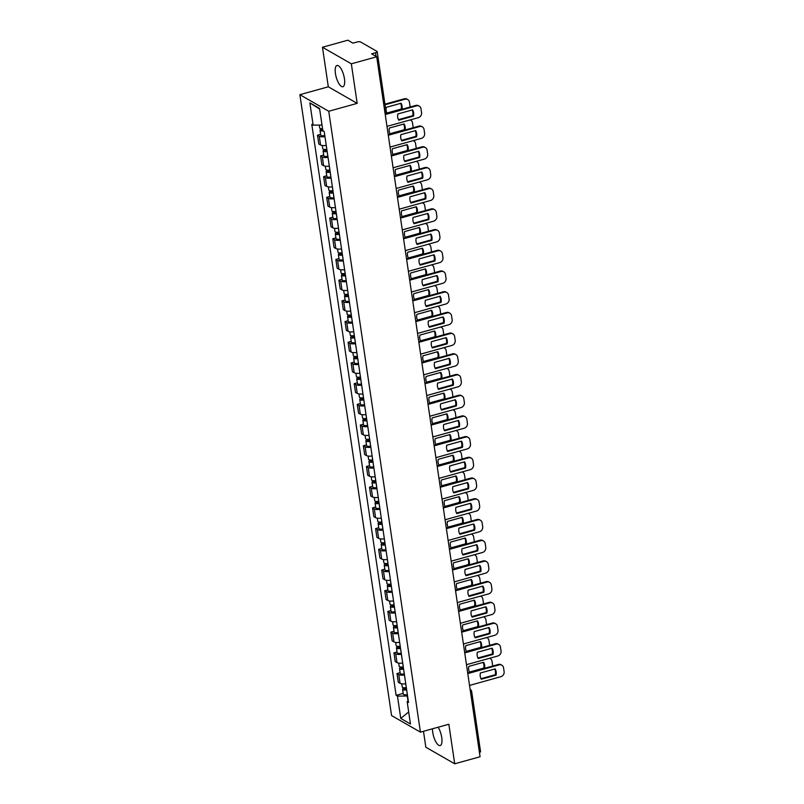 <?xml version="1.0" encoding="UTF-8"?>
<svg xmlns="http://www.w3.org/2000/svg" width="804" height="804" viewBox="0 0 804 804"><rect width="100%" height="100%" fill="white"/><g stroke="black" fill="none" stroke-linecap="round" stroke-linejoin="round"><path stroke-width="1.21" d="M432.482 728.796A11.025 3.869 -105.5 0 0 432.733 732.354A11.025 3.869 -105.5 0 0 440.18 745.559A11.025 3.869 -105.5 0 0 441.738 737.529A11.025 3.869 -105.5 0 0 438.13 727.228M344.444 78.691A11.025 3.869 -105.5 0 0 336.997 65.486A11.025 3.869 -105.5 0 0 335.439 73.516A11.025 3.869 -105.5 0 0 342.896 86.721A11.025 3.869 -105.5 0 0 344.444 78.691M423.487 731.298L425.839 747.228L454.702 763.8L480.068 756.755L376.704 56.772L351.338 63.817L322.474 47.245L328.313 86.802L299.882 94.691L391.568 715.57L420.432 732.142L328.746 111.264L357.177 103.364L351.338 63.817M322.474 47.245L347.841 40.2L352.956 43.135L356.906 42.039A2.824 0.884 -8.4 0 1 360.604 41.989L376.945 51.366A2.824 0.884 -8.4 0 1 377.187 51.667L386.071 111.786A2.824 0.884 171.6 0 1 384.965 112.691M454.702 763.8L448.853 724.253L420.432 732.142M470.571 692.425A2.824 0.884 171.6 0 0 471.677 691.52L480.551 751.65A2.824 0.884 171.6 0 1 479.445 752.554M376.091 56.421L375.548 52.742L371.599 53.838L376.704 56.772M375.548 52.742A2.824 0.884 -8.4 0 0 377.187 51.667M324.967 136.68A6.502 2.04 171.6 0 1 319.268 136.228L317.51 135.213L318.806 143.976L320.565 144.991A6.502 2.04 -8.4 0 0 326.263 145.444M320.625 134.348L317.51 135.213M328.032 157.383A6.502 2.04 171.6 0 1 322.334 156.931L320.565 155.926L321.861 164.679L323.62 165.694A6.502 2.04 -8.4 0 0 329.318 166.147M323.68 155.051L320.565 155.926M331.087 178.086A6.502 2.04 171.6 0 1 325.389 177.634L323.63 176.629L324.916 185.382L326.685 186.397A6.502 2.04 -8.4 0 0 332.384 186.85M326.746 175.764L323.63 176.629M334.142 198.799A6.502 2.04 171.6 0 1 328.444 198.337L326.685 197.332L327.982 206.095L329.74 207.1A6.502 2.04 -8.4 0 0 335.439 207.553M329.801 196.467L326.685 197.332M337.198 219.502A6.502 2.04 171.6 0 1 331.499 219.05L329.74 218.035L331.037 226.798L332.796 227.803A6.502 2.04 -8.4 0 0 338.494 228.256M332.856 217.17L329.74 218.035M340.263 240.205A6.502 2.04 171.6 0 1 334.554 239.753L332.796 238.738L334.092 247.501L335.851 248.506A6.502 2.04 -8.4 0 0 341.549 248.969L342.092 252.788A3.538 1.105 171.6 0 1 338.042 252.275L337.559 249.009M335.911 237.873L332.796 238.738M343.318 260.908A6.502 2.04 171.6 0 1 337.62 260.456L335.861 259.441L337.147 268.204L338.906 269.219A6.502 2.04 -8.4 0 0 344.604 269.672M338.976 258.576L335.861 259.441M346.373 281.611A6.502 2.04 171.6 0 1 340.675 281.159L338.916 280.154L340.203 288.907L341.971 289.922A6.502 2.04 -8.4 0 0 347.67 290.375M342.032 279.289L338.916 280.154M349.428 302.314A6.502 2.04 171.6 0 1 343.73 301.862L341.971 300.857L343.268 309.61L345.027 310.625A6.502 2.04 -8.4 0 0 350.725 311.078M345.087 299.992L341.971 300.857M352.484 323.027A6.502 2.04 171.6 0 1 346.785 322.575L345.027 321.56L346.323 330.323L348.082 331.328A6.502 2.04 -8.4 0 0 353.78 331.781L354.323 335.61A3.538 1.105 171.6 0 1 350.273 335.087L349.79 331.831M348.142 320.695L345.027 321.56M355.549 343.73A6.502 2.04 171.6 0 1 349.851 343.278L348.082 342.263L349.378 351.026L351.137 352.031A6.502 2.04 -8.4 0 0 356.835 352.484L357.378 356.313A3.538 1.105 171.6 0 1 353.328 355.79L352.845 352.534M351.197 341.398L348.082 342.263M358.604 364.433A6.502 2.04 171.6 0 1 352.906 363.981L351.147 362.966L352.433 371.729L354.192 372.744A6.502 2.04 -8.4 0 0 359.901 373.197L360.433 377.016A3.538 1.105 171.6 0 1 356.383 376.503L355.901 373.237M354.262 362.101L351.147 362.966M361.659 385.136A6.502 2.04 171.6 0 1 355.961 384.684L354.202 383.679L355.499 392.432L357.257 393.447A6.502 2.04 -8.4 0 0 362.956 393.9M357.318 382.804L354.202 383.679M364.714 405.839A6.502 2.04 171.6 0 1 359.016 405.387L357.257 404.382L358.554 413.135L360.313 414.15A6.502 2.04 -8.4 0 0 366.011 414.603M360.373 403.518L357.257 404.382M367.78 426.552A6.502 2.04 171.6 0 1 362.071 426.1L360.313 425.085L361.609 433.848L363.368 434.853A6.502 2.04 -8.4 0 0 369.066 435.306M363.428 424.221L360.313 425.085M370.835 447.255A6.502 2.04 171.6 0 1 365.137 446.803L363.378 445.788L364.664 454.551L366.423 455.556A6.502 2.04 -8.4 0 0 372.121 456.009L372.664 459.838A3.538 1.105 171.6 0 1 368.614 459.315L368.131 456.059M366.493 444.924L363.378 445.788M373.89 467.958A6.502 2.04 171.6 0 1 368.192 467.506L366.433 466.491L367.719 475.254L369.488 476.259A6.502 2.04 -8.4 0 0 375.187 476.722L375.719 480.541A3.538 1.105 171.6 0 1 371.669 480.028L371.187 476.762M369.549 465.627L366.433 466.491M376.945 488.661A6.502 2.04 171.6 0 1 371.247 488.209L369.488 487.194L370.785 495.957L372.543 496.972A6.502 2.04 -8.4 0 0 378.242 497.425L378.774 501.244A3.538 1.105 171.6 0 1 374.724 500.731L374.252 497.465M372.604 486.33L369.488 487.194M380.001 509.364A6.502 2.04 171.6 0 1 374.302 508.912L372.543 507.907L373.84 516.66L375.599 517.675A6.502 2.04 -8.4 0 0 381.297 518.128M375.659 507.043L372.543 507.907M383.066 530.077A6.502 2.04 171.6 0 1 377.367 529.615L375.599 528.61L376.895 537.363L378.654 538.379A6.502 2.04 -8.4 0 0 384.352 538.831M378.714 527.746L375.599 528.61M386.121 550.78A6.502 2.04 171.6 0 1 380.423 550.328L378.664 549.313L379.95 558.076L381.709 559.081A6.502 2.04 -8.4 0 0 387.417 559.534M381.779 548.449L378.664 549.313M389.176 571.483A6.502 2.04 171.6 0 1 383.478 571.031L381.719 570.016L383.016 578.779L384.774 579.784A6.502 2.04 -8.4 0 0 390.473 580.237M384.835 569.152L381.719 570.016M392.231 592.186A6.502 2.04 171.6 0 1 386.533 591.734L384.774 590.719L386.071 599.482L387.829 600.498A6.502 2.04 -8.4 0 0 393.528 600.95L394.06 604.769A3.538 1.105 171.6 0 1 390.02 604.256L389.538 600.99M387.89 589.855L384.774 590.719M395.297 612.889A6.502 2.04 171.6 0 1 389.588 612.437L387.829 611.432L389.126 620.185L390.885 621.201A6.502 2.04 -8.4 0 0 396.583 621.653L397.126 625.472A3.538 1.105 171.6 0 1 393.076 624.959L392.593 621.693M390.945 610.558L387.829 611.432M398.352 633.592A6.502 2.04 171.6 0 1 392.653 633.14L390.885 632.135L392.181 640.889L393.94 641.904A6.502 2.04 -8.4 0 0 399.638 642.356L400.181 646.175A3.538 1.105 171.6 0 1 396.131 645.662L395.648 642.396M394.01 631.271L390.885 632.135M401.407 654.305A6.502 2.04 171.6 0 1 395.709 653.853L393.95 652.838L395.236 661.602L397.005 662.607A6.502 2.04 -8.4 0 0 402.703 663.059M397.065 651.974L393.95 652.838M404.462 675.008A6.502 2.04 171.6 0 1 398.764 674.556L397.005 673.541L398.302 682.305L400.06 683.31A6.502 2.04 -8.4 0 0 405.759 683.762M400.121 672.677L397.005 673.541M322.012 125.042L313.148 125.153L309.862 102.852L319.56 108.419L322.846 130.72L324.203 131.494L408.522 702.475L407.166 701.691L410.452 723.992L400.764 718.424L397.467 696.123L407.286 696.003L408 700.867M313.148 125.153L311.791 124.369L396.111 695.349L397.467 696.123M299.882 94.691L328.746 111.264M328.313 86.802L357.177 103.364M403.176 693.38L396.111 695.349M408.251 700.626L407.166 701.691M309.862 102.852L319.66 109.093M408.683 711.962L400.764 718.424M398.432 119.655L412.753 115.675A8.834 7.789 -60.1 0 0 412.14 109.987M385.578 113.826L415.829 105.424A4.241 3.739 -60.1 0 1 418.532 105.726L419.286 106.158A4.241 3.739 119.9 0 0 416.583 105.857L415.829 105.424M413.507 116.108A8.834 7.789 -60.1 0 0 412.583 109.867L397.819 113.967A8.834 7.789 -60.1 0 0 398.744 120.208L413.507 116.108L412.753 115.675M386.985 126.379L418.331 117.665A4.241 3.739 119.9 0 0 421.567 112.62L420.994 108.771A4.241 3.739 119.9 0 0 419.286 106.158M385.237 114.56L416.583 105.857M322.555 128.71A3.538 1.105 171.6 0 1 319.701 128.037L319.258 125.072M402.01 109.264A8.834 7.789 119.9 0 0 401.045 103.244L386.272 107.344A8.834 7.789 119.9 0 0 387.096 113.404M410.04 107.032A4.241 3.739 119.9 0 0 410.02 105.997L409.447 102.148A4.241 3.739 119.9 0 0 405.035 99.224L385.036 104.781M322.796 130.359A1.698 0.533 171.6 0 1 321.841 130.027A1.698 0.533 171.6 0 1 322.655 129.434M324.806 135.585L324.786 135.595A3.538 1.105 171.6 0 1 320.736 135.072L320.032 130.298A3.538 1.105 171.6 0 1 322.082 128.952L322.052 128.74M323.238 130.931A3.538 1.105 171.6 0 1 320.032 130.298M386.895 113.022L401.216 109.042A8.834 7.789 119.9 0 0 400.593 103.364M384.945 104.168L404.291 98.802A4.241 3.739 -60.1 0 1 406.985 99.103L407.739 99.535M322.635 129.273L322.082 128.952M401.216 109.042L401.729 109.344M401.497 140.358L415.809 136.378A8.834 7.789 -60.1 0 0 415.196 130.7M388.201 134.65L418.894 126.127A4.241 3.739 -60.1 0 1 421.587 126.439L422.341 126.861A4.241 3.739 119.9 0 0 419.638 126.56L418.894 126.127M416.562 136.811A8.834 7.789 -60.1 0 0 415.638 130.57L400.874 134.67A8.834 7.789 -60.1 0 0 401.799 140.911L416.562 136.811L415.809 136.378M390.041 147.082L421.386 138.368A4.241 3.739 119.9 0 0 424.623 133.333L424.05 129.484A4.241 3.739 119.9 0 0 422.341 126.861M388.292 135.263L419.638 126.56M404.553 161.061L418.874 157.082A8.834 7.789 -60.1 0 0 418.251 151.403M391.257 155.353L421.949 146.83A4.241 3.739 -60.1 0 1 424.643 147.142L425.396 147.574A4.241 3.739 119.9 0 0 422.693 147.263L421.949 146.83M419.618 157.514A8.834 7.789 -60.1 0 0 418.703 151.273L403.93 155.383A8.834 7.789 -60.1 0 0 404.854 161.614L419.618 157.514L418.874 157.082M393.096 167.785L424.442 159.081A4.241 3.739 119.9 0 0 427.678 154.036L427.115 150.187A4.241 3.739 119.9 0 0 425.396 147.574M391.347 155.976L422.693 147.263M326.233 145.444L326.806 149.263A3.538 1.105 171.6 0 1 322.756 148.75L322.273 145.484M405.065 129.967A8.834 7.789 119.9 0 0 404.1 123.947L389.337 128.047A8.834 7.789 119.9 0 0 390.151 134.107M327.077 150.941L326.846 150.981A1.698 0.533 171.6 0 1 324.906 150.73A1.698 0.533 171.6 0 1 325.891 150.087L325.791 149.403M413.105 127.735A4.241 3.739 119.9 0 0 413.075 126.7L412.512 122.851A4.241 3.739 119.9 0 0 410.12 119.947M327.158 151.514L327.138 151.524A3.538 1.105 171.6 0 1 323.087 151.001A3.538 1.105 171.6 0 1 325.138 149.655L325.107 149.443M327.871 156.288L327.841 156.298A3.538 1.105 171.6 0 1 323.791 155.785L323.087 151.001M389.95 133.725L404.271 129.756A8.834 7.789 119.9 0 0 403.648 124.067M326.032 151.072L325.138 149.655M404.271 129.756L404.784 130.047M329.881 169.966L329.861 169.966A3.538 1.105 171.6 0 1 325.811 169.453L325.329 166.187M408.12 150.68A8.834 7.789 119.9 0 0 407.156 144.65L392.392 148.75A8.834 7.789 119.9 0 0 393.206 154.82M330.132 171.644L329.901 171.684A1.698 0.533 171.6 0 1 327.962 171.443A1.698 0.533 171.6 0 1 328.947 170.79L328.846 170.106M416.16 148.438A4.241 3.739 119.9 0 0 416.13 147.403L415.567 143.554A4.241 3.739 119.9 0 0 413.186 140.65M330.223 172.217L330.193 172.227A3.538 1.105 171.6 0 1 326.143 171.704A3.538 1.105 171.6 0 1 328.193 170.368L328.163 170.147M330.926 177.001L330.896 177.001A3.538 1.105 171.6 0 1 326.846 176.488L326.143 171.704M393.005 154.438L407.326 150.459A8.834 7.789 119.9 0 0 406.713 144.77M329.087 171.775L328.193 170.368M407.326 150.459L407.839 150.75M407.608 181.764L421.929 177.784A8.834 7.789 -60.1 0 0 421.306 172.106M394.322 176.066L425.004 167.544A4.241 3.739 -60.1 0 1 427.708 167.845L428.452 168.277A4.241 3.739 119.9 0 0 425.758 167.966L425.004 167.544M422.683 178.217A8.834 7.789 -60.1 0 0 421.758 171.986L406.995 176.086A8.834 7.789 -60.1 0 0 407.909 182.317L422.683 178.217L421.929 177.784M396.151 188.488L427.497 179.784A4.241 3.739 119.9 0 0 430.733 174.739L430.17 170.89A4.241 3.739 119.9 0 0 428.452 168.277M394.412 176.679L425.758 167.966M410.663 202.467L424.984 198.498A8.834 7.789 -60.1 0 0 424.371 192.809M397.377 196.769L428.06 188.247A4.241 3.739 -60.1 0 1 430.763 188.548L431.507 188.98A4.241 3.739 119.9 0 0 428.813 188.679L428.06 188.247M425.738 198.93A8.834 7.789 -60.1 0 0 424.813 192.689L410.05 196.789A8.834 7.789 -60.1 0 0 410.975 203.03L425.738 198.93L424.984 198.498M399.206 209.191L430.552 200.487A4.241 3.739 119.9 0 0 433.798 195.442L433.225 191.593A4.241 3.739 119.9 0 0 431.507 188.98M397.467 197.382L428.813 188.679M413.728 223.18L428.04 219.201A8.834 7.789 -60.1 0 0 427.426 213.512M400.432 217.472L431.115 208.95A4.241 3.739 -60.1 0 1 433.818 209.251L434.572 209.683A4.241 3.739 119.9 0 0 431.869 209.382L431.115 208.95M428.793 219.633A8.834 7.789 -60.1 0 0 427.869 213.392L413.105 217.492A8.834 7.789 -60.1 0 0 414.03 223.733L428.793 219.633L428.04 219.201M402.271 229.894L433.617 221.19A4.241 3.739 119.9 0 0 436.853 216.145L436.281 212.296A4.241 3.739 119.9 0 0 434.572 209.683M400.523 218.085L431.869 209.382M332.946 190.669L332.916 190.669A3.538 1.105 171.6 0 1 328.866 190.156L328.384 186.89M411.176 171.383A8.834 7.789 119.9 0 0 410.211 165.353L395.447 169.453A8.834 7.789 119.9 0 0 396.271 175.523M333.188 192.347L332.967 192.387A1.698 0.533 171.6 0 1 331.017 192.146A1.698 0.533 171.6 0 1 332.002 191.503L331.901 190.809M419.216 169.152A4.241 3.739 119.9 0 0 419.196 168.106L418.623 164.257A4.241 3.739 119.9 0 0 416.241 161.353M329.198 192.417L329.911 197.191A3.538 1.105 171.6 0 0 333.951 197.704L333.248 192.93A3.538 1.105 171.6 0 1 329.198 192.417A3.538 1.105 171.6 0 1 331.248 191.071L331.218 190.849M396.06 175.141L410.382 171.162A8.834 7.789 119.9 0 0 409.769 165.473M332.152 192.478L331.248 191.071M410.382 171.162L410.904 171.453M336.002 211.372L335.971 211.382A3.538 1.105 171.6 0 1 331.921 210.859L331.439 207.603M414.241 192.086A8.834 7.789 119.9 0 0 413.266 186.056L398.503 190.156A8.834 7.789 119.9 0 0 399.327 196.226M336.253 213.05L336.022 213.1A1.698 0.533 171.6 0 1 334.072 212.849A1.698 0.533 171.6 0 1 335.057 212.206L334.956 211.512M422.271 189.855A4.241 3.739 119.9 0 0 422.251 188.819L421.678 184.97A4.241 3.739 119.9 0 0 419.296 182.056M332.263 213.12L332.967 217.894A3.538 1.105 171.6 0 0 337.017 218.407L336.303 213.633A3.538 1.105 171.6 0 1 332.263 213.12A3.538 1.105 171.6 0 1 334.313 211.774L334.283 211.552M399.126 195.844L413.437 191.865A8.834 7.789 119.9 0 0 412.824 186.186M335.208 213.181L334.313 211.774M413.437 191.865L413.959 192.166M339.057 232.075L339.027 232.085A3.538 1.105 171.6 0 1 334.987 231.562L334.504 228.306M417.296 212.789A8.834 7.789 119.9 0 0 416.331 206.759L401.558 210.869A8.834 7.789 119.9 0 0 402.382 216.929M339.308 233.763L339.077 233.803A1.698 0.533 171.6 0 1 337.137 233.552A1.698 0.533 171.6 0 1 338.122 232.909L338.012 232.225M425.336 210.558A4.241 3.739 119.9 0 0 425.306 209.522L424.743 205.673A4.241 3.739 119.9 0 0 422.351 202.769M340.092 239.11L339.368 234.336A3.538 1.105 171.6 0 1 335.318 233.823A3.538 1.105 171.6 0 1 337.368 232.477L337.338 232.255M340.072 239.12A3.538 1.105 171.6 0 1 336.022 238.597L335.318 233.823M402.181 216.547L416.502 212.568A8.834 7.789 119.9 0 0 415.879 206.889M338.263 233.884L337.368 232.477M416.502 212.568L417.015 212.869M416.784 243.883L431.105 239.904A8.834 7.789 -60.1 0 0 430.482 234.225M403.487 238.175L434.18 229.653A4.241 3.739 -60.1 0 1 436.873 229.964L437.627 230.386A4.241 3.739 119.9 0 0 434.924 230.085L434.18 229.653M431.848 240.336A8.834 7.789 -60.1 0 0 430.934 234.095L416.16 238.195A8.834 7.789 -60.1 0 0 417.085 244.436L431.848 240.336L431.105 239.904M405.327 250.607L436.672 241.893A4.241 3.739 119.9 0 0 439.909 236.848L439.336 232.999A4.241 3.739 119.9 0 0 437.627 230.386M403.578 238.788L434.924 230.085M420.351 233.492A8.834 7.789 119.9 0 0 419.386 227.472L404.623 231.572A8.834 7.789 119.9 0 0 405.437 237.632M342.363 254.466L342.132 254.506A1.698 0.533 171.6 0 1 340.192 254.255A1.698 0.533 171.6 0 1 341.177 253.612L341.077 252.928M428.391 231.261A4.241 3.739 119.9 0 0 428.361 230.225L427.798 226.376A4.241 3.739 119.9 0 0 425.416 223.472M342.444 255.039L342.424 255.039A3.538 1.105 171.6 0 1 338.373 254.526A3.538 1.105 171.6 0 1 340.424 253.18L340.393 252.969M343.157 259.813L343.127 259.823A3.538 1.105 171.6 0 1 339.077 259.3L338.373 254.526M405.236 237.25L419.557 233.271A8.834 7.789 119.9 0 0 418.934 227.592M341.318 254.597L340.424 253.18M419.557 233.271L420.07 233.572M419.839 264.586L434.16 260.607A8.834 7.789 -60.1 0 0 433.537 254.928M406.553 258.878L437.235 250.356A4.241 3.739 -60.1 0 1 439.929 250.667L440.682 251.099A4.241 3.739 119.9 0 0 437.989 250.788L437.235 250.356M434.904 261.039A8.834 7.789 -60.1 0 0 433.989 254.798L419.226 258.898A8.834 7.789 -60.1 0 0 420.14 265.139L434.904 261.039L434.16 260.607M408.382 271.31L439.728 262.606A4.241 3.739 119.9 0 0 442.964 257.561L442.401 253.712A4.241 3.739 119.9 0 0 440.682 251.099M406.643 259.491L437.989 250.788M344.584 269.672L345.147 273.491A3.538 1.105 171.6 0 1 341.097 272.978L340.615 269.712M423.406 254.195A8.834 7.789 119.9 0 0 422.442 248.175L407.678 252.275A8.834 7.789 119.9 0 0 408.502 258.345M345.418 275.169L345.187 275.209A1.698 0.533 171.6 0 1 343.248 274.968A1.698 0.533 171.6 0 1 344.233 274.315L344.132 273.631M431.446 251.964A4.241 3.739 119.9 0 0 431.426 250.928L430.854 247.079A4.241 3.739 119.9 0 0 428.472 244.175M345.509 275.742L345.479 275.752A3.538 1.105 171.6 0 1 341.429 275.229A3.538 1.105 171.6 0 1 343.479 273.883L343.449 273.672M346.212 280.526L346.182 280.526A3.538 1.105 171.6 0 1 342.132 280.013L341.429 275.229M408.291 257.953L422.613 253.984A8.834 7.789 119.9 0 0 421.999 248.295M344.373 275.3L343.479 273.883M422.613 253.984L423.125 254.275M422.894 285.289L437.215 281.31A8.834 7.789 -60.1 0 0 436.602 275.631M409.608 279.591L440.29 271.059A4.241 3.739 -60.1 0 1 442.994 271.37L443.738 271.802A4.241 3.739 119.9 0 0 441.044 271.491L440.29 271.059M437.969 281.742A8.834 7.789 -60.1 0 0 437.044 275.511L422.281 279.611A8.834 7.789 -60.1 0 0 423.195 285.842L437.969 281.742L437.215 281.31M411.437 292.013L442.783 283.309A4.241 3.739 119.9 0 0 446.019 278.264L445.456 274.415A4.241 3.739 119.9 0 0 443.738 271.802M409.698 280.204L441.044 271.491M348.232 294.194L348.202 294.194A3.538 1.105 171.6 0 1 344.152 293.681L343.67 290.415M426.462 274.908A8.834 7.789 119.9 0 0 425.497 268.878L410.733 272.978A8.834 7.789 119.9 0 0 411.558 279.048M348.474 295.872L348.253 295.912A1.698 0.533 171.6 0 1 346.303 295.671A1.698 0.533 171.6 0 1 347.288 295.028L347.187 294.334M434.502 272.667A4.241 3.739 119.9 0 0 434.482 271.631L433.909 267.782A4.241 3.739 119.9 0 0 431.527 264.878M348.564 296.445L348.534 296.455A3.538 1.105 171.6 0 1 344.484 295.932A3.538 1.105 171.6 0 1 346.544 294.596L346.504 294.375M349.268 301.229L349.237 301.229A3.538 1.105 171.6 0 1 345.197 300.716L344.484 295.932M411.357 278.666L425.668 274.687A8.834 7.789 119.9 0 0 425.055 268.998M347.439 296.003L346.544 294.596M425.668 274.687L426.19 274.978M425.949 305.992L440.27 302.023A8.834 7.789 -60.1 0 0 439.657 296.334M412.663 300.294L443.346 291.772A4.241 3.739 -60.1 0 1 446.049 292.073L446.803 292.505A4.241 3.739 119.9 0 0 444.099 292.204L443.346 291.772M441.024 302.445A8.834 7.789 -60.1 0 0 440.1 296.214L425.336 300.314A8.834 7.789 -60.1 0 0 426.261 306.555L441.024 302.445L440.27 302.023M414.502 312.716L445.848 304.012A4.241 3.739 119.9 0 0 449.084 298.967L448.511 295.118A4.241 3.739 119.9 0 0 446.803 292.505M412.753 300.907L444.099 292.204M351.288 314.897L351.258 314.897A3.538 1.105 171.6 0 1 347.217 314.384L346.735 311.118M429.527 295.611A8.834 7.789 119.9 0 0 428.562 289.581L413.789 293.681A8.834 7.789 119.9 0 0 414.613 299.751M351.539 316.575L351.308 316.625A1.698 0.533 171.6 0 1 349.358 316.374A1.698 0.533 171.6 0 1 350.343 315.731L350.242 315.037M437.557 293.38A4.241 3.739 119.9 0 0 437.537 292.334L436.964 288.495A4.241 3.739 119.9 0 0 434.582 285.581M351.619 317.148L351.589 317.158A3.538 1.105 171.6 0 1 347.549 316.645A3.538 1.105 171.6 0 1 349.599 315.299L349.569 315.078M351.589 317.158L352.303 321.932A3.538 1.105 171.6 0 1 348.253 321.419L347.549 316.645M414.412 299.369L428.733 295.39A8.834 7.789 119.9 0 0 428.11 289.711M350.494 316.706L349.599 315.299M428.733 295.39L429.246 295.691M429.014 326.695L443.326 322.726A8.834 7.789 -60.1 0 0 442.713 317.037M415.718 320.997L446.411 312.475A4.241 3.739 -60.1 0 1 449.104 312.776L449.858 313.208A4.241 3.739 119.9 0 0 447.155 312.907L446.411 312.475M444.079 323.158A8.834 7.789 -60.1 0 0 443.155 316.917L428.391 321.017A8.834 7.789 -60.1 0 0 429.316 327.258L444.079 323.158L443.326 322.726M417.557 333.419L448.903 324.715A4.241 3.739 119.9 0 0 452.139 319.67L451.567 315.821A4.241 3.739 119.9 0 0 449.858 313.208M415.809 321.61L447.155 312.907M432.582 316.314A8.834 7.789 119.9 0 0 431.617 310.284L416.854 314.394A8.834 7.789 119.9 0 0 417.668 320.454M354.594 337.288L354.363 337.328A1.698 0.533 171.6 0 1 352.423 337.077A1.698 0.533 171.6 0 1 353.408 336.434L353.308 335.74M440.622 314.083A4.241 3.739 119.9 0 0 440.592 313.047L440.029 309.198A4.241 3.739 119.9 0 0 437.637 306.294M350.604 337.348L351.308 342.122A3.538 1.105 171.6 0 0 355.358 342.645L354.654 337.861A3.538 1.105 171.6 0 1 350.604 337.348A3.538 1.105 171.6 0 1 352.654 336.002L352.624 335.781M417.467 320.072L431.788 316.093A8.834 7.789 119.9 0 0 431.165 310.414M353.549 337.409L352.654 336.002M431.788 316.093L432.301 316.394M432.07 347.408L446.391 343.429A8.834 7.789 -60.1 0 0 445.768 337.74M418.773 341.7L449.466 333.178A4.241 3.739 -60.1 0 1 452.16 333.479L452.913 333.911A4.241 3.739 119.9 0 0 450.21 333.61L449.466 333.178M447.135 343.861A8.834 7.789 -60.1 0 0 446.22 337.62L431.446 341.72A8.834 7.789 -60.1 0 0 432.371 347.961L447.135 343.861L446.391 343.429M420.613 354.132L451.959 345.418A4.241 3.739 119.9 0 0 455.195 340.373L454.632 336.524A4.241 3.739 119.9 0 0 452.913 333.911M418.864 342.313L450.21 333.61M435.637 337.017A8.834 7.789 119.9 0 0 434.673 330.997L419.909 335.097A8.834 7.789 119.9 0 0 420.723 341.157M357.649 357.991L357.418 358.031A1.698 0.533 171.6 0 1 355.479 357.78A1.698 0.533 171.6 0 1 356.463 357.137L356.363 356.453M443.677 334.786A4.241 3.739 119.9 0 0 443.647 333.75L443.084 329.901A4.241 3.739 119.9 0 0 440.703 326.997M353.659 358.051L354.363 362.825A3.538 1.105 171.6 0 0 358.413 363.348L357.71 358.564A3.538 1.105 171.6 0 1 353.659 358.051A3.538 1.105 171.6 0 1 355.71 356.705L355.68 356.494M420.522 340.775L434.843 336.796A8.834 7.789 119.9 0 0 434.23 331.117M356.604 358.112L355.71 356.705M434.843 336.796L435.356 337.097M435.125 368.111L449.446 364.132A8.834 7.789 -60.1 0 0 448.823 358.453M421.839 362.403L452.521 353.881A4.241 3.739 -60.1 0 1 455.225 354.192L455.968 354.614A4.241 3.739 119.9 0 0 453.275 354.313L452.521 353.881M450.2 364.564A8.834 7.789 -60.1 0 0 449.275 358.323L434.512 362.423A8.834 7.789 -60.1 0 0 435.426 368.664L450.2 364.564L449.446 364.132M423.668 374.835L455.014 366.121A4.241 3.739 119.9 0 0 458.25 361.086L457.687 357.237A4.241 3.739 119.9 0 0 455.968 354.614M421.929 363.016L453.275 354.313M438.693 357.72A8.834 7.789 119.9 0 0 437.728 351.7L422.964 355.8A8.834 7.789 119.9 0 0 423.788 361.86M360.705 378.694L360.473 378.734A1.698 0.533 171.6 0 1 358.534 378.483A1.698 0.533 171.6 0 1 359.519 377.84L359.418 377.156M446.733 355.489A4.241 3.739 119.9 0 0 446.712 354.453L446.14 350.604A4.241 3.739 119.9 0 0 443.758 347.7M360.795 379.267L360.765 379.277A3.538 1.105 171.6 0 1 356.715 378.754A3.538 1.105 171.6 0 1 358.765 377.408L358.735 377.197M361.498 384.041L361.468 384.051A3.538 1.105 171.6 0 1 357.428 383.538L356.715 378.754M423.577 361.478L437.899 357.509A8.834 7.789 119.9 0 0 437.286 351.82M359.669 378.825L358.765 377.408M437.899 357.509L438.421 357.8M438.18 388.814L452.501 384.835A8.834 7.789 -60.1 0 0 451.888 379.156M424.894 383.106L455.577 374.584A4.241 3.739 -60.1 0 1 458.28 374.895L459.024 375.327A4.241 3.739 119.9 0 0 456.33 375.016L455.577 374.584M453.255 385.267A8.834 7.789 -60.1 0 0 452.33 379.026L437.567 383.136A8.834 7.789 -60.1 0 0 438.492 389.367L453.255 385.267L452.501 384.835M426.723 395.538L458.069 386.835A4.241 3.739 119.9 0 0 461.315 381.789L460.742 377.94A4.241 3.739 119.9 0 0 459.024 375.327M424.984 383.729L456.33 375.016M362.926 393.9L363.488 397.719A3.538 1.105 171.6 0 1 359.438 397.206L358.956 393.94M441.748 378.433A8.834 7.789 119.9 0 0 440.783 372.403L426.019 376.503A8.834 7.789 119.9 0 0 426.844 382.573M363.77 399.397L363.539 399.437A1.698 0.533 171.6 0 1 361.589 399.196A1.698 0.533 171.6 0 1 362.574 398.543L362.473 397.859M449.788 376.192A4.241 3.739 119.9 0 0 449.768 375.156L449.195 371.307A4.241 3.739 119.9 0 0 446.813 368.403M363.85 399.97L363.82 399.98A3.538 1.105 171.6 0 1 359.78 399.457A3.538 1.105 171.6 0 1 361.83 398.121L361.8 397.9M364.554 404.754L364.534 404.754A3.538 1.105 171.6 0 1 360.483 404.241L359.78 399.457M426.643 382.191L440.954 378.212A8.834 7.789 119.9 0 0 440.341 372.523M362.725 399.528L361.83 398.121M440.954 378.212L441.476 378.503M441.245 409.517L455.556 405.538A8.834 7.789 -60.1 0 0 454.943 399.859M427.949 403.819L458.632 395.297A4.241 3.739 -60.1 0 1 461.335 395.598L462.089 396.03A4.241 3.739 119.9 0 0 459.385 395.719L458.632 395.297M456.31 405.97A8.834 7.789 -60.1 0 0 455.386 399.739L440.622 403.839A8.834 7.789 -60.1 0 0 441.547 410.07L456.31 405.97L455.556 405.538M429.788 416.241L461.134 407.538A4.241 3.739 119.9 0 0 464.37 402.492L463.797 398.643A4.241 3.739 119.9 0 0 462.089 396.03M428.04 404.432L459.385 395.719M366.574 418.422L366.544 418.422A3.538 1.105 171.6 0 1 362.503 417.909L362.021 414.643M444.813 399.136A8.834 7.789 119.9 0 0 443.848 393.106L429.075 397.206A8.834 7.789 119.9 0 0 429.899 403.276M366.825 420.1L366.594 420.14A1.698 0.533 171.6 0 1 364.654 419.899A1.698 0.533 171.6 0 1 365.639 419.256L365.529 418.562M452.853 396.905A4.241 3.739 119.9 0 0 452.823 395.859L452.26 392.01A4.241 3.739 119.9 0 0 449.868 389.106M366.905 420.673L366.885 420.683A3.538 1.105 171.6 0 1 362.835 420.17A3.538 1.105 171.6 0 1 364.885 418.824L364.855 418.603M367.609 425.457L367.589 425.457A3.538 1.105 171.6 0 1 363.539 424.944L362.835 420.17M429.698 402.894L444.019 398.915A8.834 7.789 119.9 0 0 443.396 393.226M365.78 420.231L364.885 418.824M444.019 398.915L444.532 399.206M444.3 430.22L458.622 426.251A8.834 7.789 -60.1 0 0 457.999 420.562M431.004 424.522L461.697 416A4.241 3.739 -60.1 0 1 464.39 416.301L465.144 416.733A4.241 3.739 119.9 0 0 462.441 416.432L461.697 416M459.365 426.683A8.834 7.789 -60.1 0 0 458.451 420.442L443.677 424.542A8.834 7.789 -60.1 0 0 444.602 430.783L459.365 426.683L458.622 426.251M432.843 436.944L464.189 428.241A4.241 3.739 119.9 0 0 467.425 423.195L466.853 419.346A4.241 3.739 119.9 0 0 465.144 416.733M431.095 425.135L462.441 416.432M369.629 439.125L369.609 439.135A3.538 1.105 171.6 0 1 365.559 438.612L365.076 435.356M447.868 419.839A8.834 7.789 119.9 0 0 446.903 413.809L432.14 417.909A8.834 7.789 119.9 0 0 432.954 423.979M369.88 440.803L369.649 440.853A1.698 0.533 171.6 0 1 367.709 440.602A1.698 0.533 171.6 0 1 368.694 439.959L368.594 439.265M455.908 417.608A4.241 3.739 119.9 0 0 455.878 416.572L455.315 412.723A4.241 3.739 119.9 0 0 452.933 409.819M370.674 446.16L369.94 441.386A3.538 1.105 171.6 0 1 365.89 440.873A3.538 1.105 171.6 0 1 367.941 439.527L367.91 439.306M370.644 446.17A3.538 1.105 171.6 0 1 366.594 445.647L365.89 440.873M432.753 423.597L447.074 419.618A8.834 7.789 119.9 0 0 446.451 413.939M368.835 440.934L367.941 439.527M447.074 419.618L447.587 419.919M447.356 450.933L461.677 446.954A8.834 7.789 -60.1 0 0 461.054 441.265M434.07 445.225L464.752 436.703A4.241 3.739 -60.1 0 1 467.446 437.004L468.199 437.436A4.241 3.739 119.9 0 0 465.506 437.135L464.752 436.703M462.421 447.386A8.834 7.789 -60.1 0 0 461.506 441.145L446.743 445.245A8.834 7.789 -60.1 0 0 447.657 451.486L462.421 447.386L461.677 446.954M435.899 457.657L467.245 448.944A4.241 3.739 119.9 0 0 470.481 443.898L469.918 440.049A4.241 3.739 119.9 0 0 468.199 437.436M434.16 445.838L465.506 437.135M450.923 440.542A8.834 7.789 119.9 0 0 449.959 434.522L435.195 438.622A8.834 7.789 119.9 0 0 436.019 444.682M372.935 461.516L372.704 461.556A1.698 0.533 171.6 0 1 370.765 461.305A1.698 0.533 171.6 0 1 371.749 460.662L371.649 459.978M458.963 438.311A4.241 3.739 119.9 0 0 458.943 437.275L458.37 433.426A4.241 3.739 119.9 0 0 455.989 430.522M368.946 461.576L369.649 466.35A3.538 1.105 171.6 0 0 373.699 466.873L372.996 462.089A3.538 1.105 171.6 0 1 368.946 461.576A3.538 1.105 171.6 0 1 370.996 460.23L370.966 460.009M435.808 444.3L450.129 440.321A8.834 7.789 119.9 0 0 449.516 434.642M371.89 461.637L370.996 460.23M450.129 440.321L450.642 440.622M450.411 471.636L464.732 467.657A8.834 7.789 -60.1 0 0 464.119 461.978M437.125 465.928L467.807 457.406A4.241 3.739 -60.1 0 1 470.511 457.717L471.255 458.139A4.241 3.739 119.9 0 0 468.561 457.838L467.807 457.406M465.486 468.089A8.834 7.789 -60.1 0 0 464.561 461.848L449.798 465.948A8.834 7.789 -60.1 0 0 450.712 472.189L465.486 468.089L464.732 467.657M438.954 478.36L470.3 469.647A4.241 3.739 119.9 0 0 473.536 464.601L472.973 460.762A4.241 3.739 119.9 0 0 471.255 458.139M437.215 466.541L468.561 457.838M453.979 461.245A8.834 7.789 119.9 0 0 453.014 455.225L438.25 459.325A8.834 7.789 119.9 0 0 439.074 465.385M375.991 482.219L375.769 482.259A1.698 0.533 171.6 0 1 373.82 482.008A1.698 0.533 171.6 0 1 374.805 481.365L374.704 480.681M462.019 459.014A4.241 3.739 119.9 0 0 461.998 457.978L461.426 454.129A4.241 3.739 119.9 0 0 459.044 451.225M372.001 482.279L372.714 487.063A3.538 1.105 171.6 0 0 376.754 487.576L376.051 482.792A3.538 1.105 171.6 0 1 372.001 482.279A3.538 1.105 171.6 0 1 374.061 480.933L374.021 480.722M438.873 465.003L453.185 461.034A8.834 7.789 119.9 0 0 452.572 455.345M374.955 482.35L374.061 480.933M453.185 461.034L453.707 461.325M453.466 492.339L467.787 488.36A8.834 7.789 -60.1 0 0 467.174 482.681M440.18 486.631L470.863 478.109A4.241 3.739 -60.1 0 1 473.566 478.42L474.32 478.852A4.241 3.739 119.9 0 0 471.616 478.541L470.863 478.109M468.541 488.792A8.834 7.789 -60.1 0 0 467.616 482.551L452.853 486.651A8.834 7.789 -60.1 0 0 453.778 492.892L468.541 488.792L467.787 488.36M442.019 499.063L473.365 490.36A4.241 3.739 119.9 0 0 476.601 485.314L476.028 481.465A4.241 3.739 119.9 0 0 474.32 478.852M440.27 487.254L471.616 478.541M457.044 481.948A8.834 7.789 119.9 0 0 456.079 475.928L441.306 480.028A8.834 7.789 119.9 0 0 442.13 486.098M379.056 502.922L378.825 502.962A1.698 0.533 171.6 0 1 376.875 502.721A1.698 0.533 171.6 0 1 377.86 502.068L377.759 501.384M465.074 479.717A4.241 3.739 119.9 0 0 465.054 478.681L464.481 474.832A4.241 3.739 119.9 0 0 462.099 471.928M379.136 503.495L379.106 503.505A3.538 1.105 171.6 0 1 375.066 502.982A3.538 1.105 171.6 0 1 377.116 501.636L377.086 501.425M379.106 503.505L379.82 508.279A3.538 1.105 171.6 0 1 375.769 507.766L375.066 502.982M441.929 485.706L456.25 481.737A8.834 7.789 119.9 0 0 455.627 476.048M378.011 503.053L377.116 501.636M456.25 481.737L456.762 482.028M456.531 513.042L470.842 509.063A8.834 7.789 -60.1 0 0 470.229 503.384M443.235 507.344L473.928 498.822A4.241 3.739 -60.1 0 1 476.621 499.123L477.375 499.555A4.241 3.739 119.9 0 0 474.672 499.244L473.928 498.822M471.596 509.495A8.834 7.789 -60.1 0 0 470.672 503.264L455.908 507.364A8.834 7.789 -60.1 0 0 456.833 513.595L471.596 509.495L470.842 509.063M445.074 519.766L476.42 511.063A4.241 3.739 119.9 0 0 479.656 506.017L479.083 502.168A4.241 3.739 119.9 0 0 477.375 499.555M443.326 507.957L474.672 499.244M381.267 518.128L381.84 521.947A3.538 1.105 171.6 0 1 377.79 521.434L377.307 518.168M460.099 502.661A8.834 7.789 119.9 0 0 459.134 496.631L444.371 500.731A8.834 7.789 119.9 0 0 445.185 506.801M382.111 523.625L381.88 523.665A1.698 0.533 171.6 0 1 379.94 523.424A1.698 0.533 171.6 0 1 380.925 522.781L380.825 522.087M468.139 500.42A4.241 3.739 119.9 0 0 468.109 499.384L467.546 495.535A4.241 3.739 119.9 0 0 465.154 492.631M382.191 524.198L382.171 524.208A3.538 1.105 171.6 0 1 378.121 523.685A3.538 1.105 171.6 0 1 380.171 522.349L380.141 522.128M382.905 528.982L382.875 528.982A3.538 1.105 171.6 0 1 378.825 528.469L378.121 523.685M444.984 506.419L459.305 502.44A8.834 7.789 119.9 0 0 458.682 496.751M381.066 523.756L380.171 522.349M459.305 502.44L459.818 502.731M459.586 533.745L473.908 529.776A8.834 7.789 -60.1 0 0 473.285 524.087M446.29 528.047L476.983 519.525A4.241 3.739 -60.1 0 1 479.676 519.826L480.43 520.258A4.241 3.739 119.9 0 0 477.727 519.957L476.983 519.525M474.651 530.198A8.834 7.789 -60.1 0 0 473.737 523.967L458.963 528.067A8.834 7.789 -60.1 0 0 459.888 534.308L474.651 530.198L473.908 529.776M448.129 540.469L479.475 531.766A4.241 3.739 119.9 0 0 482.712 526.721L482.139 522.871A4.241 3.739 119.9 0 0 480.43 520.258M446.381 528.66L477.727 519.957M384.332 538.831L384.895 542.65A3.538 1.105 171.6 0 1 380.845 542.137L380.362 538.871M463.154 523.364A8.834 7.789 119.9 0 0 462.189 517.334L447.426 521.434A8.834 7.789 119.9 0 0 448.24 527.504M385.166 544.328L384.935 544.378A1.698 0.533 171.6 0 1 382.995 544.127A1.698 0.533 171.6 0 1 383.98 543.484L383.88 542.79M471.194 521.133A4.241 3.739 119.9 0 0 471.164 520.098L470.601 516.248A4.241 3.739 119.9 0 0 468.219 513.334M385.257 544.911L385.227 544.911A3.538 1.105 171.6 0 1 381.176 544.398A3.538 1.105 171.6 0 1 383.227 543.052L383.196 542.831M385.96 549.685L385.93 549.685A3.538 1.105 171.6 0 1 381.88 549.172L381.176 544.398M448.039 527.122L462.36 523.143A8.834 7.789 119.9 0 0 461.747 517.464M384.121 544.459L383.227 543.052M462.36 523.143L462.873 523.444M462.642 554.458L476.963 550.479A8.834 7.789 -60.1 0 0 476.34 544.79M449.356 548.75L480.038 540.228A4.241 3.739 -60.1 0 1 482.742 540.529L483.485 540.961A4.241 3.739 119.9 0 0 480.792 540.66L480.038 540.228M477.717 550.911A8.834 7.789 -60.1 0 0 476.792 544.67L462.029 548.77A8.834 7.789 -60.1 0 0 462.943 555.011L477.717 550.911L476.963 550.479M451.185 561.172L482.531 552.469A4.241 3.739 119.9 0 0 485.767 547.423L485.204 543.574A4.241 3.739 119.9 0 0 483.485 540.961M449.446 549.363L480.792 540.66M387.98 563.353L387.95 563.363A3.538 1.105 171.6 0 1 383.9 562.84L383.418 559.584M466.209 544.067A8.834 7.789 119.9 0 0 465.245 538.037L450.481 542.147A8.834 7.789 119.9 0 0 451.305 548.207M388.221 565.041L387.99 565.081A1.698 0.533 171.6 0 1 386.051 564.83A1.698 0.533 171.6 0 1 387.036 564.187L386.935 563.504M474.249 541.836A4.241 3.739 119.9 0 0 474.229 540.801L473.656 536.951A4.241 3.739 119.9 0 0 471.275 534.047M388.312 565.614L388.282 565.614A3.538 1.105 171.6 0 1 384.232 565.101A3.538 1.105 171.6 0 1 386.282 563.755L386.252 563.534M389.015 570.388L388.985 570.398A3.538 1.105 171.6 0 1 384.945 569.875L384.232 565.101M451.094 547.825L465.415 543.846A8.834 7.789 119.9 0 0 464.802 538.167M387.186 565.162L386.282 563.755M465.415 543.846L465.938 544.147M465.697 575.161L480.018 571.182A8.834 7.789 -60.1 0 0 479.405 565.493M452.411 569.453L483.093 560.931A4.241 3.739 -60.1 0 1 485.797 561.232L486.541 561.664A4.241 3.739 119.9 0 0 483.847 561.363L483.093 560.931M480.772 571.614A8.834 7.789 -60.1 0 0 479.847 565.373L465.084 569.473A8.834 7.789 -60.1 0 0 466.008 575.714L480.772 571.614L480.018 571.182M454.24 581.885L485.586 573.172A4.241 3.739 119.9 0 0 488.822 568.126L488.259 564.277A4.241 3.739 119.9 0 0 486.541 561.664M452.501 570.066L483.847 561.363M391.035 584.056L391.005 584.066A3.538 1.105 171.6 0 1 386.955 583.543L386.473 580.287M469.265 564.77A8.834 7.789 119.9 0 0 468.3 558.75L453.536 562.85A8.834 7.789 119.9 0 0 454.361 568.91M391.287 585.744L391.056 585.784A1.698 0.533 171.6 0 1 389.106 585.533A1.698 0.533 171.6 0 1 390.091 584.89L389.99 584.206M477.305 562.539A4.241 3.739 119.9 0 0 477.285 561.504L476.712 557.654A4.241 3.739 119.9 0 0 474.33 554.75M387.297 585.804L388 590.578A3.538 1.105 171.6 0 0 392.05 591.101L391.337 586.317A3.538 1.105 171.6 0 1 387.297 585.804A3.538 1.105 171.6 0 1 389.347 584.458L389.307 584.247M454.159 568.529L468.471 564.549A8.834 7.789 119.9 0 0 467.858 558.87M390.241 585.865L389.347 584.458M468.471 564.549L468.993 564.85M468.762 595.864L483.073 591.885A8.834 7.789 -60.1 0 0 482.46 586.206M455.466 590.156L486.149 581.634A4.241 3.739 -60.1 0 1 488.852 581.945L489.606 582.377A4.241 3.739 119.9 0 0 486.902 582.066L486.149 581.634M483.827 592.317A8.834 7.789 -60.1 0 0 482.902 586.076L468.139 590.176A8.834 7.789 -60.1 0 0 469.064 596.417L483.827 592.317L483.073 591.885M457.305 602.588L488.651 593.875A4.241 3.739 119.9 0 0 491.887 588.84L491.314 584.99A4.241 3.739 119.9 0 0 489.606 582.377M455.556 590.769L486.902 582.066M472.33 585.473A8.834 7.789 119.9 0 0 471.365 579.453L456.592 583.553A8.834 7.789 119.9 0 0 457.416 589.613M394.342 606.447L394.111 606.487A1.698 0.533 171.6 0 1 392.171 606.236A1.698 0.533 171.6 0 1 393.156 605.593L393.045 604.909M480.37 583.242A4.241 3.739 119.9 0 0 480.34 582.207L479.777 578.357A4.241 3.739 119.9 0 0 477.385 575.453M390.352 606.507L391.056 611.291A3.538 1.105 171.6 0 0 395.106 611.804L394.402 607.03A3.538 1.105 171.6 0 1 390.352 606.507A3.538 1.105 171.6 0 1 392.402 605.161L392.372 604.95M457.215 589.231L471.536 585.262A8.834 7.789 119.9 0 0 470.913 579.573M393.297 606.578L392.402 605.161M471.536 585.262L472.048 585.553M471.817 616.567L486.139 612.588A8.834 7.789 -60.1 0 0 485.515 606.909M458.521 610.869L489.214 602.337A4.241 3.739 -60.1 0 1 491.907 602.648L492.661 603.08A4.241 3.739 119.9 0 0 489.958 602.769L489.214 602.337M486.882 613.02A8.834 7.789 -60.1 0 0 485.968 606.779L471.194 610.889A8.834 7.789 -60.1 0 0 472.119 617.12L486.882 613.02L486.139 612.588M460.36 623.291L491.706 614.588A4.241 3.739 119.9 0 0 494.942 609.543L494.37 605.693A4.241 3.739 119.9 0 0 492.661 603.08M458.612 611.482L489.958 602.769M475.385 606.186A8.834 7.789 119.9 0 0 474.42 600.156L459.657 604.256A8.834 7.789 119.9 0 0 460.471 610.326M397.397 627.15L397.166 627.19A1.698 0.533 171.6 0 1 395.226 626.949A1.698 0.533 171.6 0 1 396.211 626.296L396.111 625.612M483.425 603.945A4.241 3.739 119.9 0 0 483.395 602.91L482.832 599.06A4.241 3.739 119.9 0 0 480.45 596.156M393.407 627.21L394.111 631.994A3.538 1.105 171.6 0 0 398.161 632.507L397.457 627.733A3.538 1.105 171.6 0 1 393.407 627.21A3.538 1.105 171.6 0 1 395.457 625.874L395.427 625.653M460.27 609.945L474.591 605.965A8.834 7.789 119.9 0 0 473.968 600.276M396.352 627.281L395.457 625.874M474.591 605.965L475.104 606.256M474.873 637.27L489.194 633.301A8.834 7.789 -60.1 0 0 488.571 627.612M461.586 631.572L492.269 623.05A4.241 3.739 -60.1 0 1 494.962 623.351L495.716 623.783A4.241 3.739 119.9 0 0 493.023 623.472L492.269 623.05M489.937 633.723A8.834 7.789 -60.1 0 0 489.023 627.492L474.259 631.592A8.834 7.789 -60.1 0 0 475.174 637.823L489.937 633.723L489.194 633.301M463.416 643.994L494.761 635.291A4.241 3.739 119.9 0 0 497.998 630.246L497.435 626.396A4.241 3.739 119.9 0 0 495.716 623.783M461.677 632.185L493.023 623.472M478.44 626.889A8.834 7.789 119.9 0 0 477.475 620.859L462.712 624.959A8.834 7.789 119.9 0 0 463.536 631.029M400.452 647.853L400.221 647.903A1.698 0.533 171.6 0 1 398.281 647.652A1.698 0.533 171.6 0 1 399.266 647.009L399.166 646.315M486.48 624.658A4.241 3.739 119.9 0 0 486.46 623.613L485.887 619.763A4.241 3.739 119.9 0 0 483.505 616.859M400.543 648.426L400.513 648.436A3.538 1.105 171.6 0 1 396.462 647.923A3.538 1.105 171.6 0 1 398.513 646.577L398.482 646.356M401.246 653.21L401.216 653.21A3.538 1.105 171.6 0 1 397.166 652.697L396.462 647.923M463.325 630.648L477.646 626.668A8.834 7.789 119.9 0 0 477.033 620.989M399.407 647.984L398.513 646.577M477.646 626.668L478.159 626.959M477.928 657.973L492.249 654.004A8.834 7.789 -60.1 0 0 491.636 648.315M464.642 652.275L495.324 643.753A4.241 3.739 -60.1 0 1 498.028 644.054L498.771 644.486A4.241 3.739 119.9 0 0 496.078 644.185L495.324 643.753M493.003 654.436A8.834 7.789 -60.1 0 0 492.078 648.195L477.315 652.295A8.834 7.789 -60.1 0 0 478.229 658.536L493.003 654.436L492.249 654.004M466.471 664.697L497.817 655.994A4.241 3.739 119.9 0 0 501.053 650.949L500.49 647.099A4.241 3.739 119.9 0 0 498.771 644.486M464.732 652.888L496.078 644.185M402.673 663.069L403.236 666.888A3.538 1.105 171.6 0 1 399.186 666.365L398.704 663.109M481.495 647.592A8.834 7.789 119.9 0 0 480.531 641.562L465.767 645.662A8.834 7.789 119.9 0 0 466.591 651.732M403.507 668.556L403.286 668.606A1.698 0.533 171.6 0 1 401.337 668.355A1.698 0.533 171.6 0 1 402.322 667.712L402.221 667.019M489.535 645.361A4.241 3.739 119.9 0 0 489.515 644.326L488.943 640.476A4.241 3.739 119.9 0 0 486.561 637.572M403.598 669.139L403.568 669.139A3.538 1.105 171.6 0 1 399.518 668.626A3.538 1.105 171.6 0 1 401.578 667.28L401.538 667.059M404.301 673.913L404.271 673.923A3.538 1.105 171.6 0 1 400.231 673.4L399.518 668.626M466.39 651.351L480.702 647.371A8.834 7.789 119.9 0 0 480.088 641.692M402.472 668.687L401.578 667.28M480.702 647.371L481.224 647.672M480.983 678.687L495.304 674.707A8.834 7.789 -60.1 0 0 494.691 669.018M467.697 672.978L498.379 664.456A4.241 3.739 -60.1 0 1 501.083 664.757L501.837 665.189A4.241 3.739 119.9 0 0 499.133 664.888L498.379 664.456M496.058 675.139A8.834 7.789 -60.1 0 0 495.133 668.898L480.37 672.998A8.834 7.789 -60.1 0 0 481.294 679.239L496.058 675.139L495.304 674.707M469.536 685.41L500.882 676.697A4.241 3.739 119.9 0 0 504.118 671.652L503.545 667.802A4.241 3.739 119.9 0 0 501.837 665.189M467.787 673.591L499.133 664.888M406.321 687.581L406.291 687.591A3.538 1.105 171.6 0 1 402.241 687.068L401.769 683.812M484.561 668.295A8.834 7.789 119.9 0 0 483.596 662.275L468.822 666.375A8.834 7.789 119.9 0 0 469.647 672.435M406.573 689.269L406.342 689.309A1.698 0.533 171.6 0 1 404.392 689.058A1.698 0.533 171.6 0 1 405.377 688.415L405.276 687.732M492.591 666.064A4.241 3.739 119.9 0 0 492.571 665.029L491.998 661.179A4.241 3.739 119.9 0 0 489.616 658.275M406.653 689.842L406.623 689.842A3.538 1.105 171.6 0 1 402.583 689.329A3.538 1.105 171.6 0 1 404.633 687.983L404.603 687.762M407.357 694.616L407.337 694.626A3.538 1.105 171.6 0 1 403.286 694.103L402.583 689.329M469.446 672.054L483.767 668.074A8.834 7.789 119.9 0 0 483.144 662.395M405.528 689.39L404.633 687.983M483.767 668.074L484.279 668.375M397.005 662.607L395.709 653.853M393.94 641.904L392.653 633.14M390.885 621.201L389.588 612.437M387.829 600.498L386.533 591.734M384.774 579.784L383.478 571.031M381.709 559.081L380.423 550.328M378.654 538.379L377.367 529.615M375.599 517.675L374.302 508.912M372.543 496.972L371.247 488.209M369.488 476.259L368.192 467.506M366.423 455.556L365.137 446.803M363.368 434.853L362.071 426.1M360.313 414.15L359.016 405.387M357.257 393.447L355.961 384.684M354.192 372.744L352.906 363.981M351.137 352.031L349.851 343.278M348.082 331.328L346.785 322.575M345.027 310.625L343.73 301.862M341.971 289.922L340.675 281.159M338.906 269.219L337.62 260.456M335.851 248.506L334.554 239.753M332.796 227.803L331.499 219.05M329.74 207.1L328.444 198.337M326.685 186.397L325.389 177.634M323.62 165.694L322.334 156.931M320.565 144.991L319.268 136.228M400.06 683.31L398.764 674.556M470.29 689.49A2.824 2.492 119.9 0 0 470.119 689.4L470.29 689.49A2.824 2.824 0 0 1 471.677 691.52M324.786 135.595L324.173 131.474M404.291 98.802L405.035 99.224M327.841 156.298L327.138 151.524M329.861 169.966L329.298 166.147M330.896 177.001L330.193 172.227M332.916 190.669L332.353 186.85M335.971 211.382L335.409 207.563M339.027 232.085L338.464 228.266M343.127 259.823L342.424 255.039M346.182 280.526L345.479 275.752M348.202 294.194L347.64 290.375M349.237 301.229L348.534 296.455M351.258 314.897L350.695 311.078M361.468 384.051L360.765 379.277M364.534 404.754L363.82 399.98M366.544 418.422L365.981 414.603M367.589 425.457L366.885 420.683M369.609 439.135L369.046 435.316M382.875 528.982L382.171 524.208M385.93 549.685L385.227 544.911M387.95 563.363L387.387 559.544M388.985 570.398L388.282 565.614M391.005 584.066L390.442 580.247M401.216 653.21L400.513 648.436M404.271 673.923L403.568 669.139M406.291 687.591L405.729 683.772M407.337 694.626L406.623 689.842M385.196 114.268A2.824 2.824 0 0 0 386.071 111.786M410.231 119.917L410.794 120.238M413.296 140.62L413.849 140.941M416.351 161.323L416.914 161.644M419.407 182.026L419.969 182.347M422.462 202.739L423.025 203.06M425.517 223.442L426.08 223.763M428.582 244.145L429.135 244.466M431.637 264.848L432.2 265.169M434.693 285.551L435.255 285.872M437.748 306.264L438.311 306.585M440.813 326.967L441.366 327.288M443.868 347.67L444.431 347.991M446.923 368.373L447.486 368.694M449.979 389.076L450.541 389.397M453.034 409.779L453.597 410.11M456.099 430.492L456.652 430.813M459.154 451.195L459.717 451.516M462.21 471.898L462.772 472.219M465.265 492.601L465.828 492.922M468.33 513.304L468.883 513.625M471.385 534.017L471.948 534.338M474.44 554.72L475.003 555.041M477.496 575.423L478.058 575.744M480.551 596.126L481.114 596.447M483.616 616.829L484.169 617.15M486.671 637.542L487.234 637.863M489.726 658.245L490.289 658.566"/></g></svg>
